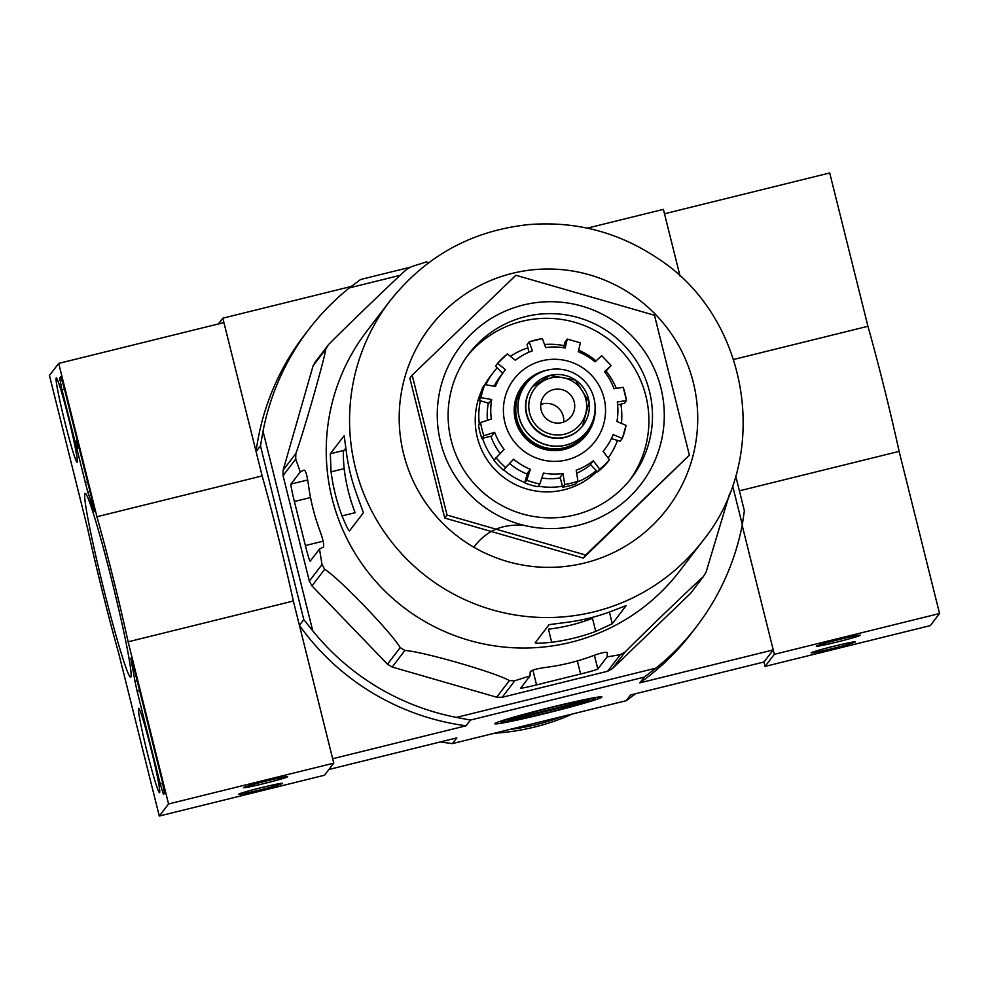 <?xml version="1.0" encoding="UTF-8"?>
<svg xmlns="http://www.w3.org/2000/svg" width="989" height="989" viewBox="0 0 989 989"><rect width="100%" height="100%" fill="white"/><g stroke="black" fill="none" stroke-linecap="round" stroke-linejoin="round"><path stroke-width="1.48" d="M390 300.903L366.672 331.377A197.108 196.675 37.4 0 0 570.826 642.281A197.108 196.675 37.4 0 0 679.69 571.024L703.031 540.538C772.224 454.829 748.673 316.468 657.351 258.117C618.372 232.118 575.549 220.93 528.868 224.577C471.877 230.598 425.591 256.027 390 300.903A197.108 196.675 37.4 0 0 594.154 611.808A197.108 196.675 37.4 0 0 703.031 540.538M607.617 671.259L620.313 654.669A220.399 219.904 37.4 0 0 625.11 652.023C639.512 637.262 694.29 584.536 703.29 576.735L690.594 593.326L612.401 668.613A220.399 219.904 37.4 0 1 607.617 671.259L502.152 697.307A220.399 219.904 37.4 0 1 496.676 697.196L392.188 667.031A220.399 219.904 37.4 0 1 387.49 664.2L311.992 585.896A220.399 219.904 37.4 0 1 309.334 581.099L283.039 475.635A220.399 219.904 37.4 0 1 283.138 470.158L313.093 365.806A220.399 219.904 37.4 0 1 315.924 361.121L328.62 344.531C342.726 330.066 397.553 277.266 406.8 269.243A220.399 219.904 37.4 0 1 411.597 266.597L426.754 261.825L428.361 263.507M328.62 344.531A220.399 219.904 37.4 0 0 325.789 349.228C323.836 361.64 302.807 434.814 295.835 453.58A220.399 219.904 37.4 0 0 295.736 459.057L300.248 471.963L290.976 484.078A17.036 0.89 -103.9 0 0 294.401 501.51L305.378 545.557A17.036 0.89 -103.9 0 0 310.163 561.196A17.036 0.89 -103.9 0 0 310.187 561.171L319.472 549.056L323.23 547.177C324.417 545.396 323.18 539.611 319.546 529.807A212.116 211.646 -142.6 0 1 308.568 485.76C307.208 475.499 305.688 470.269 304.006 470.084L300.248 471.963M309.334 581.099L322.031 564.509L319.472 549.056M322.031 564.509A220.399 219.904 37.4 0 0 324.689 569.305C338.695 577.786 391.582 632.7 400.186 647.61A220.399 219.904 37.4 0 0 404.884 650.441C423.28 651.64 496.478 672.817 509.372 680.617A220.399 219.904 37.4 0 0 514.849 680.716L530.005 675.944L520.721 688.06A17.036 0.717 166 0 0 520.709 688.109A17.036 0.717 166 0 0 536.557 684.895L580.617 674.004A17.036 0.717 166 0 0 597.826 669.021L607.11 656.894L607.283 652.715M607.221 652.592L607.295 652.864C606.48 651.553 601.225 652.691 591.533 656.3A212.116 211.646 -142.6 0 1 547.473 667.179C537.114 668.527 531.353 670.109 530.191 671.914L530.005 675.944M620.313 654.669L607.11 656.894M703.29 576.735A220.399 219.904 37.4 0 0 706.109 572.05L729.758 493.276M311.992 585.896L324.689 569.305M283.039 475.635L295.736 459.057M283.138 470.158L295.835 453.58M387.49 664.2L400.186 647.61M392.188 667.031L404.884 650.441M496.676 697.196L509.372 680.617M502.152 697.307L514.849 680.716M612.401 668.613L625.11 652.023M313.093 365.806L325.789 349.228M524.219 525.406C502.585 523.54 485.809 530.821 473.892 547.251M218.408 323.947L222.822 318.186L256.077 451.565L260.466 445.829L303.796 619.621L299.407 625.357L332.663 758.736L466.042 725.79A244.258 243.714 -142.6 0 1 299.407 625.357M260.466 445.829L263.012 431.328L312.747 630.797L303.796 619.621M732.577 485.686L742.306 524.689A244.258 243.714 -142.6 0 1 655.942 668.144L456.461 717.408A244.258 243.714 -142.6 0 1 312.747 630.797M400.261 275.301L349.364 287.873L360.602 279.504L410.571 267.154M263.012 431.328A244.258 243.714 -142.6 0 1 349.364 287.873M735.692 475.944L744.371 510.794L742.306 524.689M763.978 662L765.078 666.413L774.338 654.322L742.17 525.344L773.237 649.921L763.978 662L630.599 694.946L626.198 700.694L452.393 743.617L456.794 737.881L328.929 769.467M587.318 228.15L663.396 209.359L680.061 276.191L664.497 213.772L829.709 172.964L867.934 326.283A130.647 6.836 -103.9 0 1 899.125 451.38L939.55 613.514L930.303 625.604L765.078 666.413M351.12 286.489L222.822 318.186M428.793 262.654L427.792 262.901M494.747 723.602A55.26 2.312 166 0 0 494.723 723.639A55.26 2.312 166 0 0 548.883 712.612A55.26 2.312 166 0 0 601.868 696.924A55.26 2.312 166 0 0 548.042 708.062A55.26 2.312 166 0 0 494.747 723.602M773.237 649.921L639.846 682.867L644.247 677.119L470.443 720.054L466.042 725.79M440.253 741.96L452.393 743.617M626.198 700.694L635.68 693.697M470.443 720.054L456.461 717.408M696.602 626.494L691.979 632.527A244.258 243.714 -142.6 0 1 639.846 682.867M655.942 668.144L644.247 677.119M256.077 451.565A244.258 243.714 -142.6 0 1 304.08 335.568L308.704 329.522M578.231 525.295A113.611 113.352 37.4 0 0 632.428 336.532A113.611 113.352 37.4 0 0 441.65 383.645A113.611 113.352 37.4 0 0 578.231 525.295M689.37 455.175L585.649 555.052L447.053 515.034L412.178 375.14L515.887 275.263L654.483 315.281L689.37 455.175L583.337 558.08L444.741 518.051L409.854 378.157L412.178 375.14M447.053 515.034L444.741 518.051M585.649 555.052L583.337 558.08M343.801 450.452L330.301 453.778L331.068 471.864A197.108 196.675 37.4 0 0 342.058 515.924L355.125 512.698A183.719 183.311 37.4 0 1 344.147 468.638C343.208 458.216 343.096 452.146 343.801 450.452L345.89 448.264M330.301 453.778L344.184 435.654L346.335 451.924A197.108 196.675 -142.6 0 0 357.326 495.983L363.408 512.747L349.525 530.883C348.487 530.512 345.989 525.518 342.058 515.924M535.197 642.788L549.08 624.652L566.957 622.316A197.108 196.675 -142.6 0 0 611.017 611.437L626.185 605.577L612.302 623.738L595.749 631.378A197.108 196.675 37.4 0 1 551.689 642.269C541.366 643.283 535.877 643.456 535.197 642.788L535.185 642.825M551.689 642.269L548.425 629.189A183.719 183.311 37.4 0 0 592.485 618.31L595.749 631.378M629.684 480.221A102.25 102.015 37.4 0 0 608.767 339.412A102.25 102.015 37.4 0 0 467.377 355.966M575.017 514.886A102.25 102.015 37.4 0 0 612.327 334.752A102.25 102.015 37.4 0 0 464.929 471.654A102.25 102.015 37.4 0 0 575.017 514.886M855.275 641.923A22.722 0.952 166 0 0 855.262 641.836A22.722 0.952 166 0 0 833.022 646.447A22.722 0.952 166 0 0 811.215 652.814A22.722 0.952 166 0 0 832.441 648.549A22.722 0.952 166 0 0 855.275 641.923M860.368 635.272A22.722 0.952 166 0 0 860.356 635.185A22.722 0.952 166 0 0 838.103 639.796A22.722 0.952 166 0 0 816.296 646.176A22.722 0.952 166 0 0 837.535 641.898A22.722 0.952 166 0 0 860.368 635.272M774.338 654.322L939.55 613.514M739.401 490.828L899.125 451.38M733.628 359.464L867.934 326.283M49.45 375.486L58.697 363.396L96.934 516.728A130.647 6.836 76.1 0 1 128.125 641.812L168.55 803.958L159.291 816.036L118.865 653.902A130.647 6.836 76.1 0 1 87.675 528.806L49.45 375.486M159.588 792.622A43.429 2.275 76.1 0 1 159.501 792.671A43.429 2.275 76.1 0 1 146.879 751.071A43.429 2.275 76.1 0 1 138.683 708.359A43.429 2.275 76.1 0 1 151.082 749.118A43.429 2.275 76.1 0 1 159.588 792.622M77.204 462.197A43.429 2.275 76.1 0 1 77.117 462.259A43.429 2.275 76.1 0 1 64.508 420.646A43.429 2.275 76.1 0 1 56.299 377.946A43.429 2.275 76.1 0 1 68.698 418.693A43.429 2.275 76.1 0 1 77.204 462.197M130.771 677.069A94.647 4.957 76.1 0 1 102.967 586.02A94.647 4.957 76.1 0 1 85.487 493.486A94.647 4.957 76.1 0 1 112.709 584.128A94.647 4.957 76.1 0 1 130.82 677.008A94.647 4.957 76.1 0 1 130.771 677.069M61.973 389.79L59.686 378.169L60.774 376.772L63.964 387.194L92.101 500.038L94.363 511.672L93.213 508.742A113.611 5.946 76.1 0 0 87.712 491.842L61.973 389.79L64.458 389.184M137.125 691.212L134.986 681.446A113.611 5.946 76.1 0 0 131.426 662.024L130.944 658.217L134.133 668.651L162.27 781.483L164.557 793.104L163.494 794.501L160.28 784.092L137.125 691.212L139.61 690.606M96.934 516.728L262.147 475.919L223.922 322.587L58.697 363.396M262.147 475.919A130.647 6.836 76.1 0 1 293.337 601.003L128.125 641.812M293.337 601.003L333.763 763.149L168.55 803.958M243.566 787.627A22.722 0.952 166 0 0 243.554 787.64A22.722 0.952 166 0 0 265.818 783.103A22.722 0.952 166 0 0 287.614 776.662A22.722 0.952 166 0 0 265.485 781.236A22.722 0.952 166 0 0 243.566 787.627M238.473 794.278A22.722 0.952 166 0 0 238.46 794.291A22.722 0.952 166 0 0 260.737 789.754A22.722 0.952 166 0 0 282.52 783.3A22.722 0.952 166 0 0 260.391 787.887A22.722 0.952 166 0 0 238.473 794.278M333.763 763.149L324.503 775.228L159.291 816.036M76.524 445.334L77.451 448.425L76.685 440.661L75.609 442.058L76.437 445.359M79.145 448.079L77.377 448.512M79.12 448.005L77.451 448.425M494.426 733.245A226.085 225.579 37.4 0 0 572.619 713.922M509.496 729.523A226.085 225.579 37.4 0 0 562.345 716.456M595.502 698.716A48.659 2.04 -14 0 1 548.561 712.401A48.659 2.04 -14 0 1 501.176 722.217A48.659 2.04 -14 0 1 547.832 708.396A48.659 2.04 -14 0 1 595.514 698.691A48.659 2.04 -14 0 1 595.502 698.716M588.875 699.989L588.183 700.892L507.777 720.758L508.47 719.844L588.875 699.989M588.01 700.2L588.183 700.892M595.143 407.159A40.326 40.24 -142.6 0 1 586.959 434.233L586.502 434.839A40.326 40.24 -142.6 0 1 530.005 442.281A40.326 40.24 -142.6 0 1 522.452 385.809L522.909 385.203A40.326 40.24 -142.6 0 1 546.917 370.232M561.826 422.612A17.036 16.998 37.4 0 0 568.045 392.596A17.036 16.998 37.4 0 0 543.48 415.405A17.036 16.998 37.4 0 0 561.826 422.612M582.57 425.95A31.809 31.735 -142.6 0 1 538.016 431.81A31.809 31.735 -142.6 0 1 532.057 387.268L532.342 386.909A31.809 31.735 -142.6 0 1 584.153 388.862A31.809 31.735 -142.6 0 1 538.3 431.451A31.809 31.735 -142.6 0 1 532.342 386.909L549.909 375.4L575.462 379.999L589.098 402.09L582.57 425.95M547.214 370.158A38.633 38.546 -142.6 0 1 587.219 431.08A38.633 38.546 -142.6 0 1 533.12 438.201A38.633 38.546 -142.6 0 1 547.214 370.158M587.182 431.142A38.633 38.546 -142.6 0 1 587.132 431.204A38.633 38.546 -142.6 0 1 533.034 438.325A38.633 38.546 -142.6 0 1 525.789 384.239A38.633 38.546 -142.6 0 1 525.839 384.189M586.959 434.233A40.326 40.24 -142.6 0 1 530.475 441.675A40.326 40.24 -142.6 0 1 522.909 385.203M626.47 400.446A73.841 73.681 37.4 0 0 623.181 387.317L613.996 388.764A63.617 63.481 -142.6 0 0 604.514 371.654L611.153 365.51L601.695 355.694L595.057 361.838A63.617 63.481 -142.6 0 0 578.293 351.738L580.395 342.849L567.29 339.066M563.483 347.683L565.164 341.823L567.29 339.079M567.253 339.103L565.189 347.955A63.617 63.481 -142.6 0 0 545.644 347.572L542.38 338.621A73.841 73.681 37.4 0 0 529.239 341.86M528.979 352.208L527.088 344.605L529.164 341.885L532.416 350.835A63.617 63.481 -142.6 0 0 515.318 360.268L507.406 353.889A73.841 73.681 37.4 0 0 497.628 363.309M502.622 373.397L495.526 366.041L497.615 363.322L505.515 369.713A63.617 63.481 -142.6 0 0 503.797 371.852L500.249 376.488A63.617 63.481 -142.6 0 0 494.166 386.13M478.96 400.397L481.05 397.677L491.694 399.519L488.838 403.252L478.96 400.397A73.841 73.681 -142.6 0 1 482.719 387.317L484.795 384.597L495.44 386.439A63.617 63.481 -142.6 0 1 503.797 371.852M481.828 438.473L483.905 435.753L494.636 432.28L491.793 436.013L481.828 438.473A73.841 73.681 -142.6 0 1 478.528 425.258L480.617 422.538L491.348 419.064A63.617 63.481 -142.6 0 1 491.694 399.519M503.339 470.047L513.588 459.205L503.339 470.047A73.841 73.681 -142.6 0 1 493.882 460.231L504.118 449.402A63.617 63.481 -142.6 0 1 494.636 432.28M526.741 480.184A73.841 73.681 37.4 0 0 539.846 483.967L537.756 486.687A73.841 73.681 -142.6 0 1 524.664 482.904L526.741 480.184L530.351 469.318A63.617 63.481 -142.6 0 1 513.588 459.205M539.846 483.967L543.443 473.101A63.617 63.481 -142.6 0 0 563.001 473.484L564.707 484.449A73.841 73.681 37.4 0 0 577.922 481.186L576.216 470.208A63.617 63.481 -142.6 0 0 593.326 460.775L599.68 469.182A73.841 73.681 37.4 0 0 609.484 459.749L603.117 451.343A63.617 63.481 -142.6 0 0 604.835 449.204L603.166 451.38M611.387 438.634L620.214 441.181L622.291 438.461L613.192 434.604A63.617 63.481 -142.6 0 1 604.835 449.204M626.049 425.381L622.304 438.436A73.841 73.681 37.4 0 0 626.049 425.381L616.951 421.524A63.617 63.481 -142.6 0 0 617.297 401.979L626.482 400.533L624.405 403.252L617.631 404.921M577.922 481.186L575.845 483.905A73.841 73.681 -142.6 0 1 562.63 487.169L564.707 484.449M609.484 459.749L607.394 462.469A73.841 73.681 -142.6 0 1 597.603 471.901L599.68 469.182M604.947 372.21L611.128 365.547M563.693 422.043A17.036 16.998 37.4 0 0 540.76 404.476M481.087 391.941A71.579 71.418 37.4 0 0 597.047 471.333M497.207 367.772A71.579 71.418 37.4 0 0 493.474 372.26L489.914 376.908A71.579 71.418 37.4 0 0 484.721 384.709M590.668 464.706A63.617 63.481 -142.6 0 1 576.834 473.162M560.343 477.984A63.617 63.481 -142.6 0 1 541.91 478.046M527.186 474.102A63.617 63.481 -142.6 0 1 509.904 463.73M500.063 453.37A63.617 63.481 -142.6 0 1 490.853 436.236M487.416 420.177A63.617 63.481 -142.6 0 1 488.331 403.104M530.351 469.318L527.496 473.039L524.664 482.904M563.001 473.484L560.145 477.205L562.63 487.169M593.326 460.775L590.47 464.509L597.603 471.901M577.292 482.014A71.579 71.418 37.4 0 0 596.318 470.579M608.346 457.647A71.579 71.418 37.4 0 0 617.495 440.402M621.463 423.107A71.579 71.418 37.4 0 0 620.845 404.13M616.271 388.281A71.579 71.418 37.4 0 0 606.072 371.135M596.033 360.911A71.579 71.418 37.4 0 0 578.689 350.217M564.064 345.656A71.579 71.418 37.4 0 0 544.729 344.493M527.891 347.844A71.579 71.418 37.4 0 0 510.757 356.127M493.474 372.26A71.579 71.418 37.4 0 0 485.92 384.523M480.345 400.792A71.579 71.418 37.4 0 0 479.319 424.232M482.496 438.3A71.579 71.418 37.4 0 0 494.141 459.885M503.611 469.8A71.579 71.418 37.4 0 0 524.788 482.471M538.152 486.168A71.579 71.418 37.4 0 0 562.395 486.229M594.401 655.274L597.826 669.021M532.873 670.122L536.557 684.895M577.341 660.912L580.617 674.004M323.131 541.181L305.378 545.557M310.521 497.516L294.401 501.51M307.666 479.962L290.976 484.078M584.573 563.013A149.401 149.055 37.4 0 0 655.831 314.786A149.401 149.055 37.4 0 0 404.971 376.747A149.401 149.055 37.4 0 0 584.573 563.013M344.147 468.638L331.068 471.864M609.385 612.043L612.302 623.738M61.281 377.773L59.686 378.169M94.004 508.544L93.213 508.742M89.912 491.298L87.712 491.842M87.613 482.051L85.128 482.657M78.576 445.804L76.895 446.212M78.391 445.087L76.709 445.495M78.304 444.704L76.623 445.124M137.187 680.902L134.986 681.446M132.291 661.802L131.426 662.024M162.752 783.473L160.28 784.092M566.833 459.885A51.119 51.008 37.4 0 0 591.212 374.942A51.119 51.008 37.4 0 0 505.367 396.144A51.119 51.008 37.4 0 0 566.833 459.885M550.712 378.008A28.965 28.904 -142.6 0 1 585.537 414.131A28.965 28.904 -142.6 0 1 536.891 426.148A28.965 28.904 -142.6 0 1 550.712 378.008M539.945 442.553A36.358 36.272 -142.6 0 1 527.149 432.762M590.94 425.196A39.189 39.103 -142.6 0 1 531.167 440.773A39.189 39.103 -142.6 0 1 530.599 379.01M484.795 384.597A73.841 73.681 37.4 0 0 481.05 397.677M480.617 422.538A73.841 73.681 37.4 0 0 483.905 435.753M495.959 457.511A73.841 73.681 37.4 0 0 505.428 467.327M623.206 387.255L626.494 400.483M542.429 338.584L529.202 341.848M507.431 353.864L497.615 363.322"/></g></svg>
